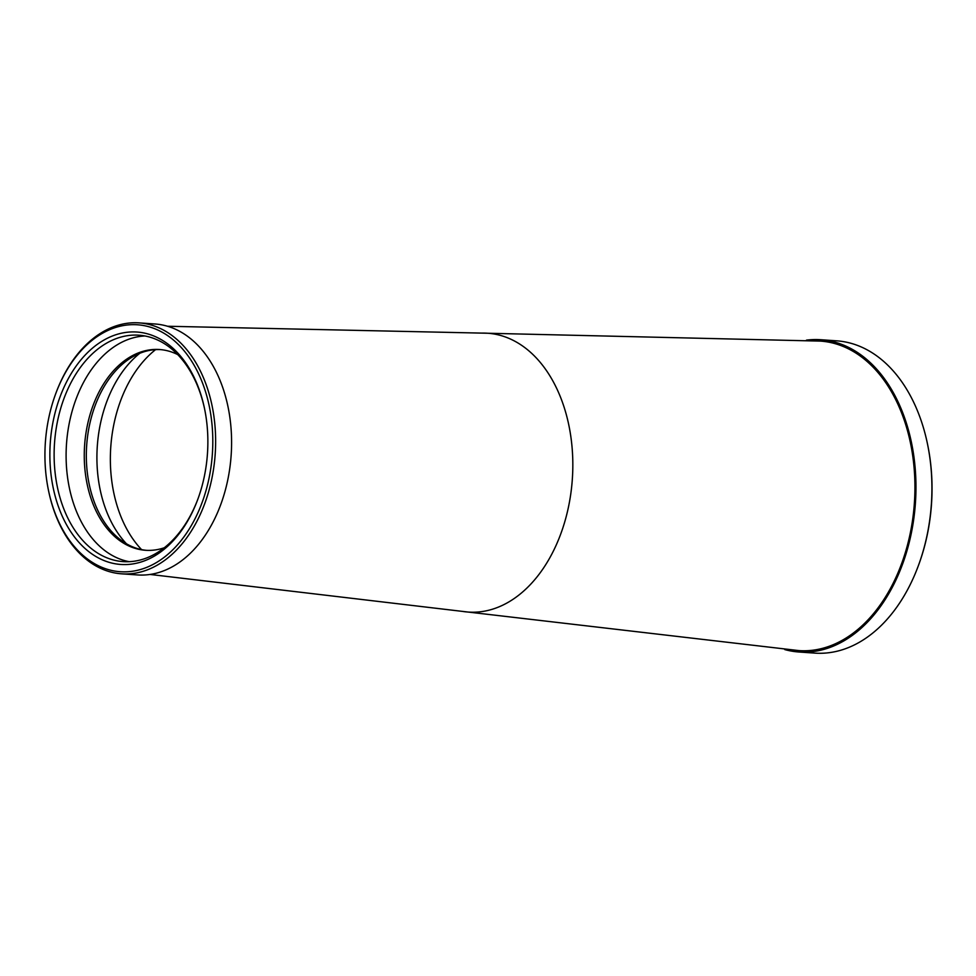 <?xml version="1.0" encoding="UTF-8"?>
<svg xmlns="http://www.w3.org/2000/svg" width="976" height="976" viewBox="0 0 976 976"><rect width="100%" height="100%" fill="white"/><g stroke="black" fill="none" stroke-linecap="round" stroke-linejoin="round"><path stroke-width="1.46" d="M784.789 649.589A156.526 105.847 -86 0 0 798.905 652.005L814.85 653.115A156.526 105.847 -86 0 0 860.027 641.879A156.526 105.847 -86 0 0 918.367 565.69L918.648 564.921A154.513 104.493 -86 0 0 927.2 442.616L927.029 441.799A156.526 105.847 -86 0 0 836.688 340.831L820.731 339.721A156.526 105.847 -86 0 0 806.42 340.148M798.905 652.005A156.526 105.847 -86 0 0 844.069 640.768A156.526 105.847 -86 0 0 915.293 469.639A156.526 105.847 -86 0 0 820.731 339.721M918.367 565.69A156.526 105.847 -86 0 0 927.029 441.799M798.954 650.602A155.123 104.896 -86 0 0 799.002 650.602A155.123 104.896 -86 0 0 843.764 639.475A155.123 104.896 -86 0 0 914.353 469.871A155.123 104.896 -86 0 0 820.633 341.112A155.123 104.896 -86 0 0 820.596 341.112A155.123 104.896 -86 0 1 914.268 469.859A155.123 104.896 -86 0 1 843.691 639.475A155.123 104.896 -86 0 1 798.917 650.602L799.002 650.602M48.8 491.88L48.971 492.685A125.782 85.058 -86 0 0 121.573 573.827L137.518 574.937A125.782 85.058 -86 0 0 173.813 565.921A125.782 85.058 -86 0 0 231.056 428.403A125.782 85.058 -86 0 0 155.062 323.995L139.117 322.885A125.782 85.058 -86 0 0 102.809 331.913A125.782 85.058 -86 0 0 55.937 393.133L55.644 393.914A123.769 83.692 -86 0 0 48.8 491.88A123.769 83.692 -86 0 0 155.953 562.835A123.769 83.692 -86 0 0 208.315 401.905A123.769 83.692 -86 0 0 101.772 333.67A123.769 83.692 -86 0 0 55.644 393.914M121.573 573.827A125.782 85.058 -86 0 0 157.868 564.799A125.782 85.058 -86 0 0 215.098 427.281A125.782 85.058 -86 0 0 139.117 322.885M103.371 340.404A116.486 78.775 -86 0 0 54.095 491.88A116.486 78.775 -86 0 0 154.354 556.1A116.486 78.775 -86 0 0 197.774 499.395A116.486 78.775 -86 0 0 204.228 407.187A116.486 78.775 -86 0 0 103.371 340.404M204.35 407.809A113.484 76.738 -86 0 0 138.995 335.207A113.484 76.738 -86 0 0 106.25 343.345A113.484 76.738 -86 0 0 54.607 467.419A113.484 76.738 -86 0 0 123.159 561.615A113.484 76.738 -86 0 0 155.916 553.465A113.484 76.738 -86 0 0 197.994 498.809M144.96 335.976A113.484 76.738 -86 0 0 118.218 344.186A113.484 76.738 -86 0 0 66.307 463.868A113.484 76.738 -86 0 0 129.174 561.676M177.778 354.63A100.626 68.039 -86 0 0 159.515 349.53A100.626 68.039 -86 0 0 130.479 356.752A100.626 68.039 -86 0 0 84.692 466.76A100.626 68.039 -86 0 0 145.485 550.281A100.626 68.039 -86 0 0 164.273 547.768M160.552 349.615A100.626 68.039 -86 0 0 132.541 356.887A100.626 68.039 -86 0 0 131.845 357.301A100.626 68.039 -86 0 0 86.681 445.3A100.626 68.039 -86 0 0 119.157 538.728A100.626 68.039 -86 0 0 146.51 550.342M798.917 650.602L462.429 611.391A139.751 94.501 -86 0 0 508.642 602.046A139.751 94.501 -86 0 0 571.851 444.958A139.751 94.501 -86 0 0 481.876 333.109L820.633 341.112M139.751 353.324A112.423 76.03 -86 0 0 126.441 543.778M155.574 349.64A117.657 79.568 -86 0 0 141.593 549.622M481.876 333.109L167.482 326.252M462.429 611.391L150.133 574.449"/></g></svg>
